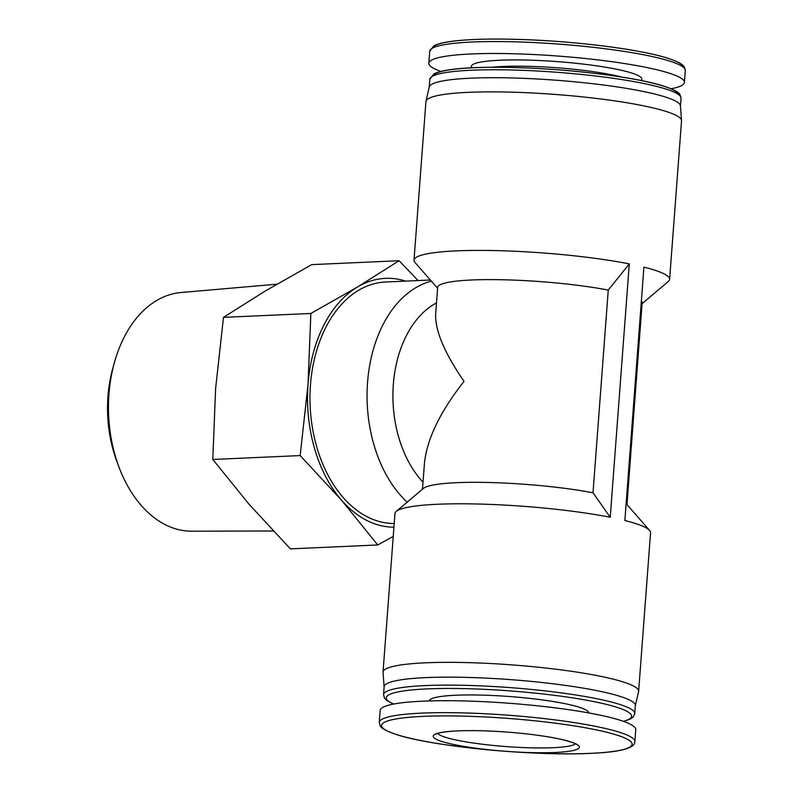 <?xml version="1.0" encoding="UTF-8"?>
<svg xmlns="http://www.w3.org/2000/svg" width="793" height="793" viewBox="0 0 793 793"><rect width="100%" height="100%" fill="white"/><g stroke="black" fill="none" stroke-linecap="round" stroke-linejoin="round"><path stroke-width="1.19" d="M457.511 730.898A73.303 9.625 4.3 0 1 560.651 739.245A73.303 9.625 4.3 0 1 556.755 752.398A73.303 9.625 4.3 0 1 454.855 744.736A73.303 9.625 4.3 0 1 452.972 731.146A73.303 9.625 4.3 0 1 457.511 730.898M393.933 527.167A124.501 83.324 -92.6 0 1 341.476 500.155L377.736 544.96L393.239 536.425M418.08 280.563L399.107 260.728L357.504 286.987L310.856 313.463L308.031 384.407L300.17 455.579L341.476 500.155A124.501 83.324 -92.6 0 1 308.031 384.407A124.501 83.324 -92.6 0 1 357.504 286.987A124.501 83.324 -92.6 0 1 405.6 281.119M608.261 290.089L593.015 492.8L610.233 517.284L629.285 263.9L608.261 290.089A102.525 13.461 -175.7 0 0 498.747 279.681A102.525 13.461 -175.7 0 0 437.667 287.393L435.664 313.978C434.99 330.443 444.437 352.895 464.014 381.344C439.996 411.924 426.803 439.322 424.424 463.518L422.491 489.212M629.285 263.9A128.159 16.831 -175.7 0 0 491.62 250.519A128.159 16.831 -175.7 0 0 414.015 260.134A128.159 16.831 -175.7 0 0 414.967 262.443L437.597 288.285M642.082 303.66L668.321 281.485A128.159 16.831 -175.7 0 0 669.609 279.354A128.159 16.831 -175.7 0 0 643.916 267.132L624.864 520.525A128.159 16.831 -175.7 0 1 649.596 530.428A128.159 16.831 -175.7 0 1 650.557 532.737L638.643 691.288A128.159 16.831 -175.7 0 0 512.1 664.901A128.159 16.831 -175.7 0 0 383.039 672.067A128.159 16.831 -175.7 0 0 383.039 672.405L384.129 686.877M626.976 504.586L642.142 302.767A102.525 13.461 -175.7 0 0 641.368 300.914M649.596 530.428L626.133 503.634A102.525 13.461 -175.7 0 0 626.133 503.624M593.015 492.8A102.525 13.461 -175.7 0 0 489.806 482.521A102.525 13.461 -175.7 0 0 423.462 488.389L396.252 511.386A128.159 16.831 -175.7 0 0 394.964 513.517L383.039 672.067M610.233 517.284A128.159 16.831 -175.7 0 0 480.479 504.08A128.159 16.831 -175.7 0 0 396.252 511.386M394.21 523.499A120.833 80.866 -92.6 0 1 310.093 404.757A120.833 80.866 -92.6 0 1 385.567 282.011L430.361 280.018M407.166 502.157A120.833 80.866 -92.6 0 1 368.101 376.487A120.833 80.866 -92.6 0 1 431.372 281.168M671.225 88.757A128.159 16.831 -175.7 0 0 684.418 82.432A128.159 16.831 -175.7 0 0 557.875 56.045A128.159 16.831 -175.7 0 0 428.815 63.212A128.159 16.831 -175.7 0 0 440.918 71.439M669.609 279.354L681.534 120.804A128.159 16.831 -175.7 0 0 681.534 120.467L680.434 105.826A125.968 16.534 -175.7 0 0 556.062 80.222A125.968 16.534 -175.7 0 0 429.261 86.943L425.98 101.256A128.159 16.831 -175.7 0 0 425.93 101.583L414.015 260.134M681.534 120.467A128.159 16.831 -175.7 0 0 554.991 94.417A128.159 16.831 -175.7 0 0 425.98 101.256M635.342 705.76L638.583 691.615A128.159 16.831 -175.7 0 0 638.643 691.288M383.544 694.678A125.968 16.534 -175.7 0 1 510.395 687.63A125.968 16.534 -175.7 0 1 634.757 713.561L635.362 705.601A125.968 16.534 -175.7 0 0 510.989 679.66A125.968 16.534 -175.7 0 0 384.139 686.708L383.544 694.678L384.526 698.187L386.687 700.447L393.348 704.115M588.723 712.937A80.014 10.507 -175.7 0 0 509.721 696.541A80.014 10.507 -175.7 0 0 429.162 700.943M634.856 741.594L635.758 729.659A128.159 16.831 -175.7 0 0 509.215 703.262A128.159 16.831 -175.7 0 0 380.154 710.439L379.252 722.373L380.234 725.892C380.759 726.695 381.8 729.669 396.718 734.635C432.195 746.5 534.304 756.314 590.577 753.35C620.235 752.141 634.995 748.225 634.856 741.594A128.159 16.831 -175.7 0 0 508.313 715.207A128.159 16.831 -175.7 0 0 379.252 722.373M423.016 482.194A102.525 68.614 -92.6 0 1 393.338 384.486A102.525 68.614 -92.6 0 1 436.497 302.896M399.107 260.728L311.728 264.624L265.09 291.1L223.487 317.359L310.856 313.463M377.736 544.96L290.357 548.855L249.061 504.269L212.802 459.464L215.617 388.52L223.487 317.359M300.17 455.579L212.802 459.464M273.228 530.983L191.609 531.191A119.505 79.974 -92.6 0 1 118.881 466.829L116.819 461.288A106.559 71.311 -92.6 0 1 112.695 368.785L114.261 363.085A119.505 79.974 -92.6 0 1 180.973 292.518L276.807 284.201M118.881 466.829A119.505 79.974 -92.6 0 1 114.261 363.085M682.971 66.929A125.611 16.494 -175.7 0 0 558.966 41.563A125.611 16.494 -175.7 0 0 432.562 48.105M423.194 716.366A125.611 16.494 -175.7 0 0 413.599 739.017A125.611 16.494 -175.7 0 0 590.488 753.35A125.611 16.494 -175.7 0 0 600.083 730.7A125.611 16.494 -175.7 0 0 423.194 716.366M429.717 51.277L433.721 45.984C444.704 39.333 489.697 37.42 543.017 40.502C592.559 43.318 644.065 50.593 667.855 58.236C682.773 63.202 683.814 66.176 684.339 66.979L685.321 70.488A128.159 16.831 -175.7 0 0 558.778 44.101A128.159 16.831 -175.7 0 0 429.717 51.277L428.815 63.212M641.18 80.509A85.505 11.231 -175.7 0 0 557.459 61.626A85.505 11.231 -175.7 0 0 471.855 67.782M621.464 77.01A80.014 10.507 -175.7 0 0 491.878 67.266M678.263 94.357A123.034 16.157 -175.7 0 0 556.855 69.744A123.034 16.157 -175.7 0 0 433.127 75.93M429.816 79.31L433.86 74.027C445.438 67.306 490.956 65.67 542.789 68.773C590.864 71.588 640.466 78.646 663.662 86.05C678.511 90.957 679.532 93.901 680.047 94.684L681.028 98.193A125.968 16.534 -175.7 0 0 556.656 72.262A125.968 16.534 -175.7 0 0 429.816 79.31L429.221 87.101M623.348 721.323A123.034 16.157 -175.7 0 0 510.147 690.911A123.034 16.157 -175.7 0 0 393.665 704.045M575.53 743.794A69.754 9.159 4.3 0 1 505.964 746.56A69.754 9.159 4.3 0 1 437.587 733.416M685.321 70.488L684.418 82.432M681.028 98.193L680.444 105.994M634.757 713.561L633.26 716.882L630.782 718.805L623.655 721.432M576.749 744.558C576.957 745.123 578.563 743.566 560.651 739.245M436.269 734.001C435.981 734.526 434.614 732.742 452.972 731.146"/></g></svg>
